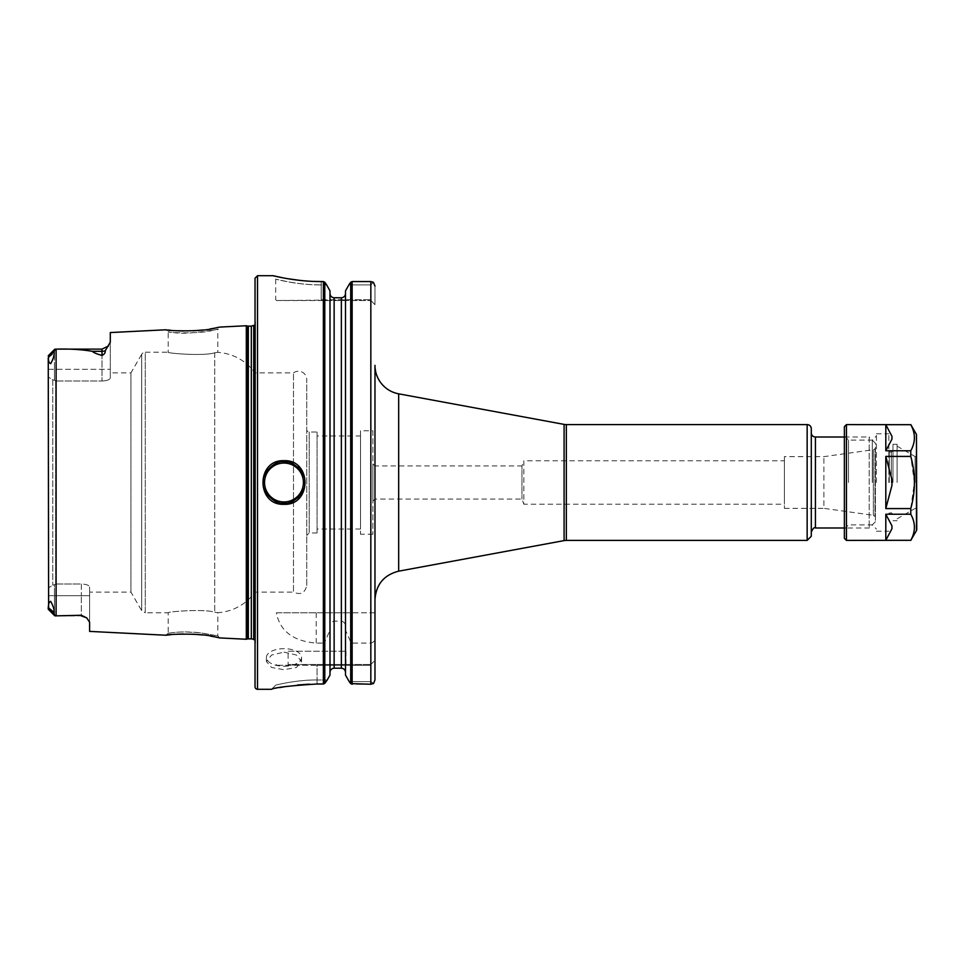 <?xml version="1.0" encoding="UTF-8"?>
<svg xmlns="http://www.w3.org/2000/svg" width="965" height="965" viewBox="0 0 965 965"><rect width="100%" height="100%" fill="white"/><g stroke="black" fill="none" stroke-linecap="round" stroke-linejoin="round"><path stroke-width="0.72" stroke-dasharray="4.83 3.62" d="M891.937 479.569L885.81 456.421L885.81 508.579L891.937 485.431L891.937 479.569M891.937 436.264L885.81 424.697L885.81 450.764L891.937 439.196L891.937 436.264M891.937 525.804L885.81 514.236L885.81 540.303L891.937 528.736L891.937 525.804M885.81 540.303L910.779 540.303C915.592 531.619 915.592 522.921 910.779 514.236L885.81 514.236M885.81 508.579L910.779 508.579L914.362 482.5L910.779 456.421L885.81 456.421M885.81 450.764L910.779 450.764C915.592 442.079 915.592 433.381 910.779 424.697L885.81 424.697M910.779 514.236L910.779 508.579M910.779 456.421L910.779 450.764M846.438 540.4L846.438 424.6M915.097 482.5L915.097 456.542L915.097 482.5M916.75 482.5L916.75 456.542L916.75 482.5M897.1 482.5L897.1 444.25L897.1 482.5M892.975 482.5L892.975 444.25L892.975 482.5M891.31 482.5L891.31 452.223L891.31 482.5M889.248 482.5L889.248 452.223L889.248 482.5M888.837 482.5L888.837 433.78L888.837 482.5M876.425 482.5L876.425 433.78L876.425 482.5M872.288 482.5L872.288 440.112L872.288 482.5M848.512 482.5L848.512 440.112L848.512 482.5M844.375 538.337L844.375 426.663M916.75 529.508L916.75 435.492M168.187 633.197L172.421 632.666C179.96 631.713 189.007 631.725 199.538 632.69L217.813 635.875L200.744 632.811L185.787 631.966C176.523 631.87 167.186 633.354 168.2 633.185L168.187 612.775C166.728 611.714 204.158 608.662 214.725 612.22L217.813 612.678L214.725 612.22C204.158 608.662 166.728 611.714 168.187 612.775L145.281 612.775L145.281 352.225A4.137 4.137 0 0 0 141.698 354.288L141.698 610.712L141.698 354.288L130.951 372.9L130.951 592.1L130.951 372.9L110.287 372.9L110.287 378.027L110.287 372.9M306.737 585.478L306.737 379.522L306.737 585.478C305 593.053 300.598 595.26 293.493 592.1L293.493 372.9L293.493 592.1L255.037 592.1L255.037 372.9L255.037 592.1A49.625 49.625 0 0 1 217.813 612.678L217.813 635.875L219.731 637.913L214.749 636.864M210.491 636.092L202.517 634.958M192.819 634.15L183.254 633.981M175.968 634.27L170.877 634.68M213.579 330.09C201.878 334.143 166.957 332.792 168.187 331.815L172.421 332.334C189.092 336.122 232.649 326.291 213.579 330.09L217.813 329.113L217.813 352.322C233.301 353.612 245.713 360.476 255.037 372.9L293.493 372.9A8.275 8.275 0 0 1 306.737 379.522M89.612 592.1L89.612 586.973L89.612 592.1L130.951 592.1L141.698 610.712L145.281 612.775L145.281 352.225L168.187 352.225C166.728 353.286 204.158 356.338 214.725 352.78C218.826 352.165 218.826 352.165 214.725 352.78C218.826 352.165 218.826 352.165 214.725 352.78C204.158 356.338 166.728 353.286 168.187 352.225L168.187 331.815L166.064 329.777L167.789 329.994M288.125 651.242L346.025 651.242L288.125 651.242L288.125 664.475L346.025 664.475L288.125 664.475M283.987 666.236A17.575 8.794 0 0 0 301.562 657.454A17.575 8.794 0 0 0 283.987 648.661A17.575 8.794 0 0 0 266.412 657.454A17.575 8.794 0 0 0 283.987 666.236M283.987 652.147L296.412 655.042L301.562 661.58L296.412 667.466L283.987 669.722L271.563 667.466L266.412 661.58L271.563 655.042L283.987 652.147M321.212 299.705L370.837 299.705L276.545 300.525L370.837 300.525L321.212 300.525L321.212 284.916C309.488 284.82 298.752 283.843 289.03 282.021L275.713 279.162C274.072 278.825 298.378 285.218 321.212 284.916C309.488 284.82 298.752 283.843 289.03 282.021L275.713 279.162C274.072 278.825 298.378 285.218 321.212 284.916L326.653 284.916L321.212 284.916L321.212 299.705M255.037 278.197L255.037 686.803M875.388 448.037L875.388 516.963L875.388 448.037A0.832 0.832 0 0 1 874.978 448.761L874.978 516.239L874.978 448.761L873.349 449.702L873.349 515.298L875.388 516.963M784.412 508.35L823.893 508.35L823.893 456.65L823.893 508.35L873.349 515.298L873.349 449.702L823.893 456.65L784.412 456.65L784.412 508.35L784.412 456.65M372.9 501.112L374.975 499.038L521.981 499.038L523.862 504.213L523.862 460.788L521.981 465.962L521.981 499.038L521.981 465.962L374.975 465.962L374.975 499.038L374.975 465.962L372.9 463.888L372.9 501.112L372.9 463.888M255.037 639.686L255.037 325.314L255.037 639.686M253.711 325.374L253.711 639.626M246.328 639.252L246.328 325.748M255.037 323.83L255.423 643.571A4.137 4.137 0 0 0 255.037 641.17L255.037 323.83L255.037 641.17M89.612 631.4L89.612 586.973L89.612 595.694L81.337 595.694L81.337 583.982C86.452 584.295 89.202 585.285 89.612 586.973C89.202 585.285 86.452 584.295 81.337 583.982L55.693 583.982L55.693 381.018L55.693 583.982L81.337 583.982L81.337 595.694L54.45 595.694L54.45 615.139L55.077 615.875L54.474 615.139L55.077 615.875L81.337 615.875L81.337 595.694L81.337 615.875L55.005 615.875M287.606 462.139A20.675 20.675 0 0 1 297.69 467.012M298.692 467.965A20.675 20.675 0 0 1 304.663 482.416M304.663 482.621A20.675 20.675 0 0 1 298.68 497.047M297.871 497.819A20.675 20.675 0 0 1 286.303 503.055M283.987 503.175A20.675 20.675 0 0 1 269.452 497.204M269.332 497.096A20.675 20.675 0 0 1 263.312 482.79M263.324 481.716A20.675 20.675 0 0 1 269.078 468.17M269.464 467.772A20.675 20.675 0 0 1 283.987 461.825M360.5 435.975L360.5 529.025L360.5 435.975L317.075 435.975L317.075 529.025L317.075 435.975M372.9 430.8L372.9 534.2L372.9 430.8L360.5 430.8L360.5 534.2L360.5 430.8M523.862 460.788L523.862 504.213L784.412 504.213L784.412 460.788L523.862 460.788M784.412 460.788L784.412 504.213M317.075 432.043L317.075 532.957L317.075 432.043L309.21 432.043A2.485 2.485 0 0 1 306.737 429.558L306.737 535.442L306.737 429.558M327.219 679.975L317.075 679.975L317.075 665.295L275.713 665.295L370.837 665.295L370.837 681.604L349.197 681.604L370.837 681.604L370.837 665.295L317.075 665.295L317.075 664.475L370.837 664.475L317.075 664.475L317.075 679.975C296.376 679.674 274.072 685.488 275.713 685.15C274.193 685.464 296.315 679.71 317.075 679.975L327.219 679.975L324.795 683.353L324.795 642.027L323.359 643.088L316.231 643.088C293.227 641.194 279.934 631.098 276.376 612.775L345.506 612.775L345.506 293.517L345.506 626.768C345.518 623.716 344.143 621.846 341.369 621.134L334.131 621.134C331.357 621.846 329.982 623.716 329.994 626.768L329.994 630.217L324.795 642.027M844.375 437.012L869.188 437.012L869.188 527.988L869.188 437.012L875.388 443.212L875.388 521.788L875.388 443.212M811.288 432.875L811.288 532.125L811.288 432.875M811.288 428.737L811.288 536.263M374.975 365.361L374.975 599.639M48.25 607.118L54.45 612.184L48.25 607.118L48.25 588.059L52.761 585.104L48.25 588.059L48.25 376.941L52.761 379.896L52.761 585.104L52.761 379.896L48.25 376.941L48.25 595.694L54.45 595.694L54.45 584.754L55.693 583.982L54.45 584.754L54.45 595.694L48.25 595.694L48.25 609.036L54.462 615.127L54.45 595.694L89.612 595.694L89.612 622.256L86.778 617.914L81.337 615.272M56.103 615.863L56.103 349.137C69.323 348.739 81.41 349.463 92.338 351.32C93.738 352.683 96.958 354.058 102.013 355.434C104.401 354.288 105.462 352.732 105.221 350.753L108.49 345.989M92.338 351.32L102.013 351.32L102.013 349.125L102.013 381.018L55.693 381.018L102.013 381.018L102.013 349.125L108.575 345.892L110.287 342.213L110.287 378.027C109.877 379.715 107.127 380.705 102.013 381.018C107.127 380.705 109.877 379.715 110.287 378.027L110.287 332.563M171.07 330.344L175.582 330.706M183.145 331.019L193.084 330.826M202.771 330.006L209.851 329.017M214.725 328.148L219.731 327.087L217.813 329.113M54.474 615.139L54.088 613.354C54.547 610.338 53.413 606.334 50.675 601.328C48.781 602.305 48.093 604.693 48.612 608.481L54.088 613.354M282.902 277.824L287.232 278.62M299.862 280.393L313.372 281.406M321.212 281.563L321.212 284.916L321.212 281.563L323.359 281.563L323.359 612.775M323.359 643.088L323.359 684.004L309.379 684.161M297.365 685.017L285.604 686.549M279.5 687.623L271.575 689.287L275.713 685.15M55.693 381.018L54.45 380.246L54.45 369.306L54.45 380.246L55.693 381.018M52.761 379.896A297.63 210.454 -90 0 1 54.45 380.246A297.63 210.454 90 0 0 52.761 379.896M48.25 357.882L54.45 352.816L54.45 349.861L48.25 355.964L54.462 349.873L54.45 352.816L48.25 357.882L48.25 369.306L54.45 369.306L54.45 352.816L54.45 369.306L110.287 369.306L48.25 369.306L48.25 376.941L48.25 355.964L48.491 609.277M52.761 585.104A297.63 210.454 -90 0 0 54.45 584.754A297.63 210.454 90 0 1 52.761 585.104M329.994 626.768L329.994 290.875M345.506 290.875L345.506 612.775L374.975 612.775L374.975 637.732C374.951 640.688 373.576 642.473 370.837 643.088L352.141 643.088L350.705 642.027L345.506 630.217L345.506 626.768M352.141 612.775L352.141 281.563L370.837 281.563L370.837 612.775M56.103 349.137L54.474 349.861L54.088 351.646C54.547 354.662 53.413 358.666 50.675 363.672C48.781 362.695 48.093 360.307 48.612 356.519L48.25 355.964M329.994 630.217L329.994 675.066M324.795 612.775L324.795 282.25A1766.613 1249.18 180 0 1 326.653 284.916M334.131 621.134L334.131 668.19L341.369 668.19L341.369 621.134M334.131 612.775L334.131 297.775L341.369 297.775L341.369 612.775M345.506 630.217L345.506 675.066M350.705 642.027L350.705 683.618A914.82 504.43 0 0 1 349.197 681.604M348.848 284.916L370.837 284.916L348.848 284.916A1766.613 1249.18 180 0 1 350.705 282.25L350.705 612.775M370.837 643.088L370.837 684.245L352.141 684.245L352.141 643.088M374.975 286.026L374.975 304.663L370.427 300.115L374.975 304.663L374.975 286.026L373.431 282.323L370.837 284.916L370.837 299.705L370.837 284.916L373.431 282.323L370.837 281.563M374.975 679.975L374.975 660.337L374.975 679.975L373.6 683.437L370.837 681.604L373.6 683.437L370.837 684.245M374.975 612.775L276.376 612.775M350.983 281.949L352.08 281.563M324.795 282.25L323.359 281.563M350.705 683.618L352.141 684.245L350.705 683.618M370.427 664.885L374.975 660.337L370.427 664.885M323.359 684.004L324.795 683.353M916.473 530.545L916.473 434.455M257.522 689.287L257.522 275.713M247.257 638.999L247.257 326.001M248.331 638.866L248.331 326.134M251.322 638.866L251.322 326.134M214.725 352.78L214.725 612.22L214.725 352.78M309.21 432.043L309.21 532.957L309.21 432.043M815.425 437.012L815.425 527.988M807.15 424.6L807.15 540.4M566.346 424.6L566.346 540.4M564.091 424.395L564.091 540.605M398.666 393.829L398.666 571.171M105.221 350.753A8.275 7.37 0 0 1 102.013 351.32L102.013 355.434M316.231 643.088L316.231 612.775M48.612 356.519L54.088 351.646M317.075 684.004L317.075 679.975L317.075 684.004M897.1 518.844L915.097 508.459L916.75 508.459M897.1 446.156L915.097 456.542L916.75 456.542M892.975 520.75L897.1 520.75M892.975 444.25L897.1 444.25M888.837 513.187L891.31 512.777L892.975 514.429M888.837 451.813L891.31 452.223L892.975 450.571M876.425 531.22L888.837 531.22M876.425 433.78L888.837 433.78M844.375 529.025L848.512 524.888L872.288 524.888L876.425 529.025M844.375 435.975L848.512 440.112L872.288 440.112L876.425 435.975M346.025 651.242L346.025 664.475M301.562 661.58L301.562 657.454M266.412 661.58L266.412 657.454M276.545 300.525L275.713 299.705L275.713 279.162L273.179 275.713M255.46 642.992L255.46 322.008L255.46 642.992M360.5 529.025L317.075 529.025M372.9 534.2L360.5 534.2M317.075 532.957L309.21 532.957L306.737 535.442M875.388 521.788L869.188 527.988L844.375 527.988M102.013 349.125L55.017 349.125M81.337 615.875L86.778 617.914M54.764 615.767L48.322 609.325M166.064 635.223L168.2 633.185M276.545 664.475L275.713 665.295"/><path stroke-width="1.45" d="M891.937 439.196L885.81 450.764L885.81 424.697L891.937 436.264L891.937 439.196M891.937 528.736L885.81 540.303L885.81 514.236L891.937 525.804L891.937 528.736M891.937 485.431L885.81 508.579L885.81 456.421L891.937 479.569L891.937 485.431M885.81 514.236L910.779 514.236C915.592 522.921 915.592 531.619 910.779 540.303L885.81 540.303M885.81 424.697L910.779 424.697C915.592 433.381 915.592 442.079 910.779 450.764L885.81 450.764M910.779 540.303L846.438 540.4L846.438 424.6L910.779 424.697M885.81 456.421L910.779 456.421C915.592 473.803 915.592 491.197 910.779 508.579L910.779 514.236M910.779 508.579L885.81 508.579M910.779 450.764L910.779 456.421M846.438 424.6L844.375 426.663L844.375 538.337L846.438 540.4M916.473 530.545L916.473 434.455L916.75 529.508A2.063 2.063 0 0 1 916.473 530.545L910.779 540.4M170.877 634.68L166.064 635.223C164.593 634.27 202.252 632.787 215.195 636.948L219.743 637.925L246.328 639.252L246.328 325.748L247.257 326.001L247.257 638.999L246.328 639.252M214.749 636.864L210.491 636.092M202.517 634.958L192.819 634.15M183.254 633.981L175.968 634.27M246.328 325.748L219.731 327.087L215.171 328.052C202.3 332.201 164.605 330.742 166.064 329.777L110.287 332.563L110.287 342.213L105.221 350.753C105.462 352.732 104.401 354.288 102.013 355.434C96.958 354.058 93.738 352.683 92.338 351.32C81.41 349.463 69.323 348.739 56.103 349.137L56.103 615.863L81.337 615.272L86.778 617.914L89.612 622.256L89.612 631.4L166.064 635.235M167.789 329.994L171.07 330.344M284.012 460.691C311.96 459.376 311.924 505.648 283.987 504.309C256.039 505.6 255.99 459.4 284.012 460.691M286.303 503.055A20.675 20.675 0 0 1 283.987 503.175C292.491 505.431 306.894 491.016 304.663 482.5C306.882 473.96 292.467 459.569 283.987 461.825A20.675 20.675 0 0 1 287.606 462.139M257.522 275.713L257.522 689.287A2.485 2.485 0 0 1 255.037 686.803L255.037 278.197L257.522 275.713L273.179 275.713L282.902 277.824M255.037 639.686L253.711 639.626L253.711 325.374L255.037 325.314M253.711 639.626A4.137 4.137 0 0 0 251.322 638.866L248.331 638.866A4.137 4.137 0 0 0 247.257 638.999M255.037 318.691L255.037 646.309M56.103 615.863L54.474 615.139L54.088 613.354C54.547 610.338 53.413 606.334 50.675 601.328C48.781 602.305 48.093 604.693 48.612 608.481L48.25 357.882M297.69 467.012A20.675 20.675 0 0 1 298.692 467.965M298.68 497.047A20.675 20.675 0 0 1 297.871 497.819M263.312 482.79A20.675 20.675 0 0 1 263.324 481.716M283.987 463.067A19.433 19.433 0 0 0 267.148 492.222A19.433 19.433 0 0 0 300.815 492.222A19.433 19.433 0 0 0 283.987 463.067M283.987 461.825C275.423 459.593 261.081 474.02 263.312 482.512C261.093 491.028 275.483 505.419 283.987 503.175L283.987 504.309M811.288 432.875A4.137 4.137 0 0 0 815.425 437.012L844.375 437.012M807.15 424.6A4.137 4.137 0 0 1 811.288 428.737L811.288 536.263L807.15 540.4L807.15 424.6L566.346 424.6A12.412 12.412 0 0 1 564.091 424.395L398.666 393.829A28.95 28.95 0 0 1 374.975 365.361L374.975 679.975L373.6 683.437L370.837 684.245L370.837 281.563L352.141 281.563L350.705 282.25A1766.613 1249.18 180 0 0 348.848 284.916A10081.632 10081.632 0 0 0 345.506 290.875A10081.632 10081.632 -60.7 0 1 348.848 284.916M108.49 345.989L102.013 349.125L55.005 349.125M175.582 330.706L183.145 331.019M193.084 330.826L202.771 330.006M209.851 329.017L214.725 328.148M287.232 278.62L299.862 280.393M313.372 281.406L321.212 281.563C295.495 281.696 272.588 275.556 273.179 275.713M309.379 684.161L297.365 685.017M285.604 686.549L279.5 687.623M257.522 689.287L271.575 689.287C274.265 687.55 289.44 685.789 317.075 684.004L323.359 684.004L323.359 281.563L321.212 281.563M329.994 675.066L329.994 290.875A10081.632 10081.632 60.6 0 0 326.653 284.916A1766.613 1249.18 180 0 0 324.795 282.25L324.795 683.353L327.219 679.975A12150.327 12150.327 0 0 0 329.994 675.066A12150.327 12150.327 -60.5 0 1 327.219 679.975M341.369 668.19L334.131 668.19C331.598 668.468 330.223 669.879 329.994 672.424C330.223 669.879 331.598 668.468 334.131 668.19L334.131 297.775C331.598 297.497 330.223 296.074 329.994 293.517C330.223 296.074 331.598 297.497 334.131 297.775L341.369 297.775C343.902 297.497 345.277 296.074 345.506 293.517C345.277 296.074 343.902 297.497 341.369 297.775L341.369 668.19C343.902 668.468 345.277 669.879 345.506 672.424C345.277 669.879 343.902 668.468 341.369 668.19M345.506 675.066A12295.077 12295.077 0 0 0 349.197 681.604A12295.077 12295.077 0 0 1 345.506 675.066L345.506 290.875M349.197 681.604A914.82 504.43 -0 0 0 350.705 683.618L370.837 684.245M54.462 615.127L48.25 609.036L48.25 607.118M54.33 349.993L56.103 349.137M326.653 284.916A10081.632 10081.632 60.7 0 1 329.994 290.875M374.975 637.732L374.975 679.975M374.975 612.775L374.975 599.639C376.048 584.476 383.937 574.983 398.666 571.171L398.666 393.829M48.25 355.964L48.612 356.519C48.093 360.307 48.781 362.695 50.675 363.672C53.413 358.666 54.547 354.662 54.088 351.646L55.077 349.125M54.088 613.354L48.612 608.481L48.25 609.036M370.837 281.563L373.431 282.323L374.975 286.026M350.705 282.25L352.141 281.563L350.705 282.25L350.705 683.618L352.141 684.245L350.705 683.618M323.359 281.563L324.795 282.25M324.795 683.353L323.359 684.004M247.257 326.001L248.331 326.134L248.331 638.866M248.331 326.134L251.322 326.134L251.322 638.866M55.017 615.875L81.337 615.272M844.375 527.988L815.425 527.988L815.425 437.012M807.15 540.4L566.346 540.4L566.346 424.6M566.346 540.4L564.091 540.605L564.091 424.395M102.013 355.434L102.013 351.32L92.338 351.32M105.221 350.753A8.275 7.37 0 0 1 102.013 351.32L102.013 349.125M352.141 281.563L352.141 684.245M48.612 356.519L54.088 351.646M916.473 434.455L910.779 424.6M251.322 326.134L253.711 325.374M815.425 527.988C814.448 526.926 813.073 528.301 811.288 532.125M564.091 540.605L398.666 571.171M81.337 615.875L86.778 617.914M54.764 349.233L48.322 355.675L54.764 349.233M54.764 615.767L48.322 609.325"/></g></svg>
